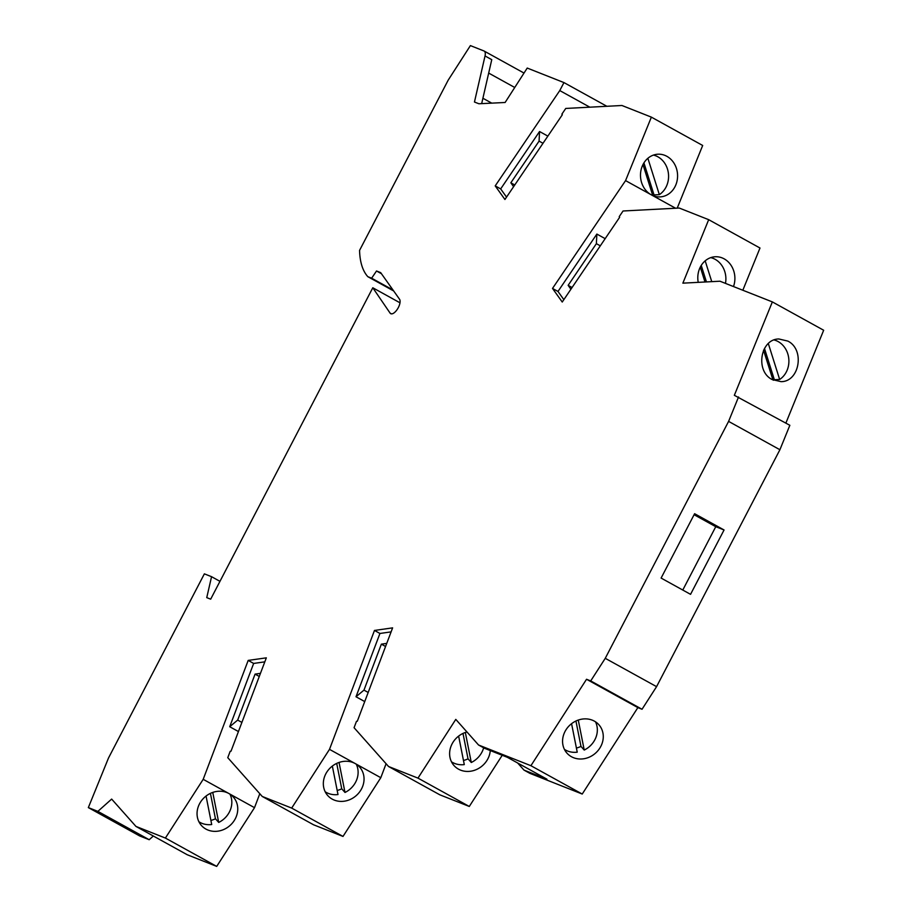 <?xml version="1.0" encoding="UTF-8"?>
<svg xmlns="http://www.w3.org/2000/svg" width="912" height="912" viewBox="0 0 912 912"><rect width="100%" height="100%" fill="white"/><g stroke="black" fill="none" stroke-linecap="round" stroke-linejoin="round"><path stroke-width="1.37" d="M785.87 423.111L823.661 330.247L772.35 301.906L734.342 395.306L789.849 425.3L779.908 449.73L656.572 686.656L642.037 709.262L637.864 707.609L582.232 794.044L529.861 773.342L523.978 770.093L517.685 763.025M656.572 686.656L605.26 658.316L590.714 680.922L586.541 679.269L637.864 707.609M642.037 709.262L590.714 680.922M772.35 301.906L719.978 281.215L682.871 283.153L708.681 219.678L679.246 208.039L623.056 210.991L619.202 216.668L619.647 217.284L562.237 302.032L552.512 288.431L625.564 180.61L651.373 117.135L621.938 105.496L565.748 108.448L561.895 114.125L562.339 114.741L504.929 199.489L495.205 185.888L559.774 90.573L563.947 82.582L527.227 68.058L505.111 102.486L478.903 103.763L474.457 102.019L485.036 55.951L491.762 59.668L481.673 103.626M399.98 302.795L372.791 287.77L390.085 313.101A8.55 3.739 -61.1 0 0 390.701 313.671A8.55 3.739 -61.1 0 0 397.655 308.758A8.55 3.739 -61.1 0 0 399.547 299.239L380.669 272.631L376.519 270.989L371.64 278.194L367.821 276.678A101.506 44.357 -61.1 0 1 359.567 250.39L448.168 80.188L470.398 45.6L483.976 50.969A8.55 3.739 118.9 0 1 484.169 51.061A8.55 3.739 118.9 0 1 485.036 55.951M372.791 287.77L210.683 599.173L206.75 597.622L211.561 576.692L204.368 573.853L108.528 757.952L88.339 807.599L97.869 811.372L111.652 799.083L135.956 826.42L165.391 838.06L203.194 779.327L248.189 660.413L266.327 657.837L231.01 751.192L230.189 751.306L227.772 757.678L262.246 796.461L291.68 808.089L329.494 749.356L374.479 630.443L392.616 627.866L357.299 721.221L356.478 721.346L354.073 727.708L388.535 766.49L417.97 778.118L455.783 719.386L478.549 745.001L530.909 765.704L586.541 679.269M779.908 449.73L728.597 421.39L605.26 658.316M661.109 578.071L690.555 594.339L724.06 529.975L694.613 513.707L661.109 578.071M772.179 379.552L781.117 381.661C799.653 381.729 805 349.421 787.831 341.088L778.882 338.979C760.346 338.911 754.999 371.218 772.179 379.552M502.227 755.284L469.292 806.459L439.858 794.831L388.535 766.49M386.084 763.732L380.806 777.697L343.003 836.429L313.568 824.79L262.246 796.461M259.795 793.702L254.516 807.667L216.703 866.4L187.268 854.761L135.956 826.42M153.33 836.019L149.192 839.713L139.65 835.939L88.339 807.599M651.373 117.135L702.685 145.475L677.206 208.153M708.681 219.678L759.992 248.018L742.824 290.244M738.538 396.971L728.597 421.39M694.089 514.721L715.76 526.691L724.06 529.975M715.76 526.691L682.78 590.041M571.459 756.732A21.364 18.992 138.4 0 0 597.816 750.815A21.364 18.992 138.4 0 0 598.888 724.744A21.364 18.992 138.4 0 0 594.373 721.141A21.364 18.992 138.4 0 0 568.028 727.058A21.364 18.992 138.4 0 0 566.945 753.13A21.364 18.992 138.4 0 0 571.459 756.732M582.232 794.044L530.909 765.704M768.314 343.528L779.657 379.46L774.356 379.734A21.364 18.548 -93 0 1 773.536 380.236M764.461 348.384L774.356 379.734M779.657 379.46A21.364 18.548 87 0 0 788.88 360.172A21.364 18.548 87 0 0 778.164 341.59A21.364 18.548 87 0 0 774.094 339.971M772.943 379.951L763.538 350.174M606.879 106.294L563.947 82.582M482.904 98.257L491.739 103.136M488.684 73.085L514.744 87.484L488.684 73.085M367.821 276.678L393.676 290.962M371.64 278.194L392.969 289.97M376.519 270.989L381.433 273.703M211.561 576.692L219.963 581.343M97.869 811.372L149.192 839.713M165.391 838.06L216.703 866.4M254.516 807.667L203.194 779.327M205.941 829.088A21.364 18.992 -41.6 0 1 201.427 825.485A21.364 18.992 -41.6 0 1 202.51 799.414A21.364 18.992 -41.6 0 1 228.855 793.497A21.364 18.992 -41.6 0 1 233.369 797.099A21.364 18.992 -41.6 0 1 232.298 823.171A21.364 18.992 -41.6 0 1 205.941 829.088M206.055 796.039L211.709 824.528A21.364 18.992 -41.6 0 1 200.013 822.419A21.364 18.992 -41.6 0 1 198.907 821.758M210.421 793.36L215.449 818.771A21.364 18.992 -41.6 0 1 210.889 820.424M212.758 792.414L218.709 822.43L215.449 818.771M229.961 794.158A21.364 18.992 -41.6 0 1 218.709 822.43M238.442 731.549L229.71 726.727L237.679 720.092L241.897 722.418M264.811 661.85L253.65 663.434L248.189 660.413M253.65 663.434L229.71 726.727M291.68 808.089L343.003 836.429M380.806 777.697L329.494 749.356M332.23 799.129A21.364 18.992 -41.6 0 1 327.716 795.526A21.364 18.992 -41.6 0 1 328.799 769.443A21.364 18.992 -41.6 0 1 355.144 763.526A21.364 18.992 -41.6 0 1 359.659 767.129A21.364 18.992 -41.6 0 1 358.587 793.212A21.364 18.992 -41.6 0 1 332.23 799.129M332.344 766.069L337.999 794.557A21.364 18.992 -41.6 0 1 326.302 792.448A21.364 18.992 -41.6 0 1 325.196 791.787M336.71 763.401L341.738 788.8A21.364 18.992 -41.6 0 1 337.178 790.453M356.25 764.188A21.364 18.992 -41.6 0 1 344.998 792.46L339.047 762.443M344.998 792.46L341.738 788.8M364.732 701.579L355.999 696.757L379.939 633.464L391.1 631.879M355.999 696.757L363.968 690.122L381.364 644.157L386.745 643.382M379.939 633.464L374.479 630.443M523.978 770.093L546.904 779.156L507.368 757.313L484.432 748.25L478.549 745.001M417.97 778.118L469.292 806.459M490.28 750.565A21.364 18.992 -41.6 0 1 458.519 769.158A21.364 18.992 -41.6 0 1 454.005 765.556A21.364 18.992 -41.6 0 1 466.967 731.983M458.633 736.098L464.288 764.598A21.364 18.992 -41.6 0 1 452.591 762.478A21.364 18.992 -41.6 0 1 451.486 761.816M463 733.43L468.027 758.83A21.364 18.992 -41.6 0 1 463.467 760.483M483.645 747.817A21.364 18.992 -41.6 0 1 471.287 762.489L465.337 732.473M471.287 762.489L468.027 758.83M571.573 723.683L577.228 752.172A21.364 18.992 -41.6 0 1 565.531 750.052A21.364 18.992 -41.6 0 1 564.425 749.39M575.939 721.004L580.967 746.404A21.364 18.992 -41.6 0 1 576.407 748.057M595.479 721.802A21.364 18.992 -41.6 0 1 584.227 750.063L578.276 720.058M584.227 750.063L580.967 746.404M385.582 646.483L381.364 644.157M363.968 690.122L368.186 692.447M259.282 676.453L255.075 674.116L260.456 673.352M237.679 720.092L255.075 674.116M570.912 289.218L568.142 285.342L572.075 287.508M568.142 285.342L596.38 243.664L596.858 234.065L557.984 291.452L563.844 299.649M625.564 180.61L675.575 208.232M557.984 291.452L552.512 288.431M596.858 234.065L605.169 238.659M596.38 243.664L600.313 245.83M651.214 194.78A21.364 18.548 87 0 0 660.163 196.889A21.364 18.548 87 0 0 677.263 179.835A21.364 18.548 87 0 0 666.866 156.317A21.364 18.548 87 0 0 657.917 154.208A21.364 18.548 87 0 0 640.805 171.251A21.364 18.548 87 0 0 651.214 194.78M647.873 158.3L659.342 194.644A21.364 18.548 87 0 0 668.564 175.366A21.364 18.548 87 0 0 657.848 156.784A21.364 18.548 87 0 0 653.448 155.086M652.912 195.601A21.364 18.548 87 0 0 654.041 194.929L643.929 162.883M659.342 194.644L654.041 194.929M642.983 164.582L652.753 195.533M733.487 286.55A21.364 18.548 87 0 0 724.174 258.86A21.364 18.548 87 0 0 715.225 256.751A21.364 18.548 87 0 0 698.227 282.355M725.473 283.381A21.364 18.548 87 0 0 715.156 259.327A21.364 18.548 87 0 0 710.756 257.629M701.237 265.426L706.447 281.922M711.748 281.637L705.181 260.843M700.291 267.113L704.987 281.99M506.536 197.106L500.677 188.909L495.205 185.888M559.774 90.573L589.847 107.183M513.604 186.675L510.834 182.799L539.072 141.121L539.551 131.522L500.677 188.909M539.551 131.522L547.861 136.116M510.834 182.799L514.767 184.976M539.072 141.121L543.005 143.287M390.085 313.101L391.499 313.876M484.169 51.061L524.012 73.063"/></g></svg>
